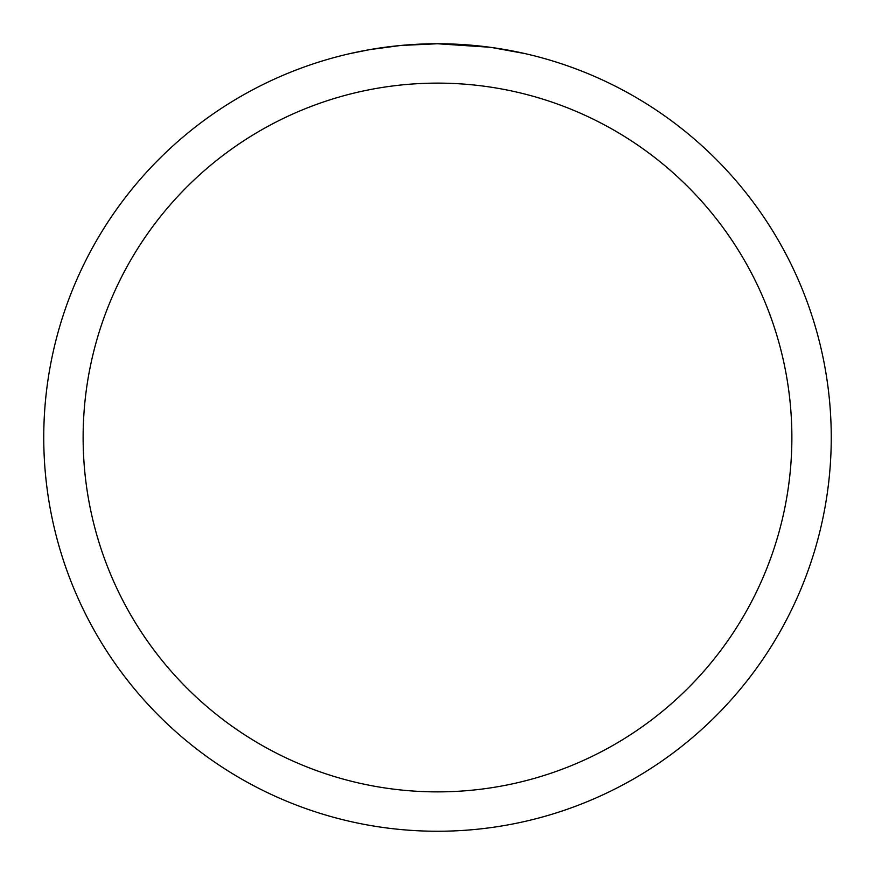 <?xml version="1.0" encoding="UTF-8"?>
<svg xmlns="http://www.w3.org/2000/svg" width="875" height="875" viewBox="0 0 875 875"><rect width="100%" height="100%" fill="white"/><g stroke="black" fill="none" stroke-linecap="round" stroke-linejoin="round"><path stroke-width="1.31" d="M443.439 43.794L447.486 43.881M473.823 45.434L475.114 45.555M489.967 47.261L437.5 43.75A393.75 393.75 0 0 1 831.25 437.5A393.75 393.75 0 0 1 437.5 831.25A393.75 393.75 0 0 1 43.75 437.5A393.75 393.75 0 0 1 437.5 43.75L400.597 45.478L369.567 49.656L349.759 53.648M491.356 47.447L525.252 53.648M437.5 83.125A354.375 354.375 0 0 1 791.875 437.5A354.375 354.375 0 0 1 437.5 791.875A354.375 354.375 0 0 1 83.125 437.5A354.375 354.375 0 0 1 437.5 83.125M415.844 44.352L420.514 44.122M375.583 48.65L390.152 46.605M393.05 46.266L400.597 45.489M408.844 44.8L413.241 44.494"/></g></svg>
